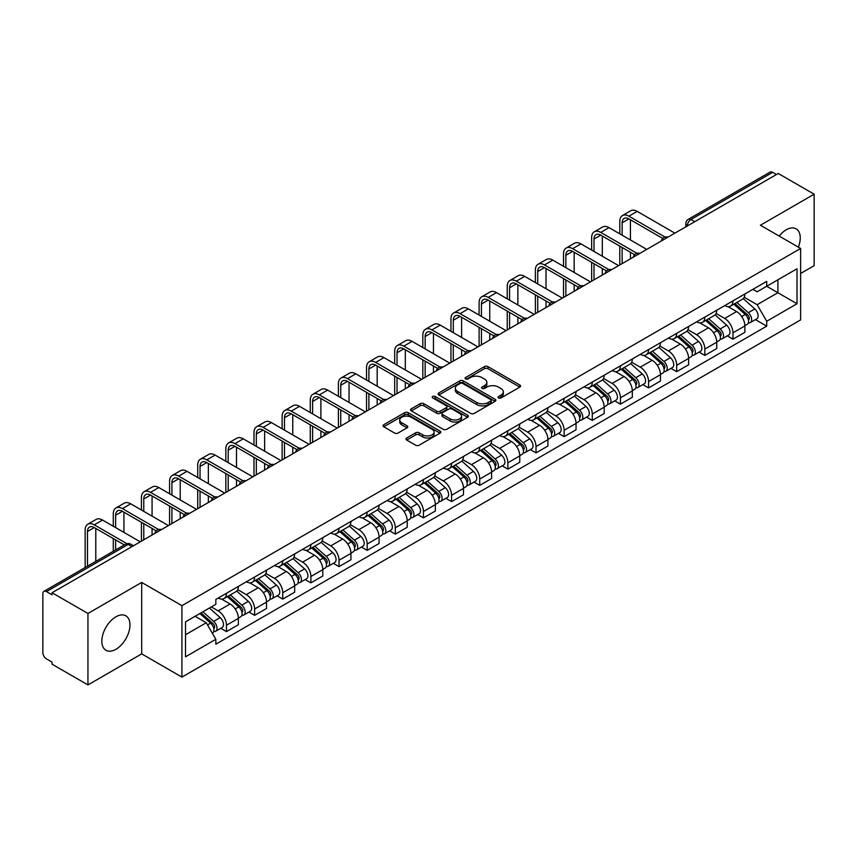 <?xml version="1.0" encoding="UTF-8"?>
<svg xmlns="http://www.w3.org/2000/svg" width="857" height="857" viewBox="0 0 857 857"><rect width="100%" height="100%" fill="white"/><g stroke="black" fill="none" stroke-linecap="round" stroke-linejoin="round"><path stroke-width="1.29" d="M498.538 397.937A1.757 1.007 0 0 0 501.013 397.937L519.824 387.075A2.507 1.446 0 0 0 520.563 386.046A2.507 1.446 0 0 0 519.824 385.029L487.954 366.625A2.507 1.446 0 0 0 484.419 366.625L465.608 377.487A1.757 1.007 0 0 0 465.094 378.205A1.757 1.007 0 0 0 465.608 378.923A1.757 1.007 0 0 0 468.083 378.923L470.514 377.519A8.013 4.628 0 0 1 481.848 377.519L484.505 379.051A8.013 4.628 0 0 1 486.851 382.318A8.013 4.628 0 0 1 484.505 385.596L482.073 387A1.757 1.007 0 0 0 481.559 387.718A1.757 1.007 0 0 0 482.073 388.425A1.757 1.007 0 0 0 484.548 388.425L486.99 387.021A8.013 4.628 0 0 1 498.313 387.021L500.97 388.553A8.013 4.628 0 0 1 503.316 391.831A8.013 4.628 0 0 1 500.97 395.098L498.538 396.502A1.757 1.007 0 0 0 498.024 397.22A1.757 1.007 0 0 0 498.538 397.937L498.538 396.502M115.899 649.306A19.893 11.484 120 0 0 128.904 631.77A19.893 11.484 120 0 0 125.85 615.819A19.893 11.484 120 0 0 115.899 616.804A19.893 11.484 120 0 0 102.904 634.341A19.893 11.484 120 0 0 105.957 650.292A19.893 11.484 120 0 0 115.899 649.306M798.37 247.159A19.893 11.484 120 0 0 796.142 228.84A19.893 11.484 120 0 0 786.19 229.826A19.893 11.484 120 0 0 779.152 236.071M406.689 437.981A2.507 1.446 0 0 0 405.961 438.998A2.507 1.446 0 0 0 406.689 440.027L415.634 445.19A2.507 1.446 0 0 0 419.169 445.19L440.07 433.128A2.507 1.446 0 0 0 440.798 432.099A2.507 1.446 0 0 0 440.07 431.082L408.2 412.678A2.507 1.446 0 0 0 404.654 412.678L383.765 424.74A2.507 1.446 0 0 0 383.025 425.768A2.507 1.446 0 0 0 383.765 426.786L394.563 433.021A2.507 1.446 0 0 0 398.109 433.021L407.043 427.857A2.507 1.446 0 0 0 407.782 426.84A2.507 1.446 0 0 0 407.043 425.811L401.687 422.726A6.695 3.867 0 0 1 399.726 419.984A6.695 3.867 0 0 1 403.861 416.416A6.695 3.867 0 0 1 411.156 417.252L432.142 429.368A6.695 3.867 0 0 1 434.103 432.099A6.695 3.867 0 0 1 429.968 435.677A6.695 3.867 0 0 1 422.672 434.831L419.169 432.817A2.507 1.446 0 0 0 415.634 432.817L406.689 437.981L406.689 440.027M181.92 605.663L141.694 582.439L87.95 613.473L52.052 592.755L778.252 173.478L814.15 194.207L760.395 225.241L800.62 248.466L181.92 605.663L181.92 677.105L800.62 319.907L800.62 248.466M470.697 413.395A2.507 1.446 0 0 0 474.242 413.395L495.132 401.333A2.507 1.446 0 0 0 495.86 400.315A2.507 1.446 0 0 0 495.132 399.287L463.262 380.894A2.507 1.446 0 0 0 459.716 380.894L438.827 392.956A2.507 1.446 0 0 0 438.088 393.974A2.507 1.446 0 0 0 438.827 394.991L470.697 413.395M433.417 398.312A1.757 1.007 0 0 1 435.195 398.559L435.195 396.48L467.601 415.184A2.507 1.446 0 0 1 468.329 416.202A2.507 1.446 0 0 1 467.601 417.23L446.701 429.293A2.507 1.446 0 0 1 443.165 429.293L411.296 410.889L411.296 408.843A2.507 1.446 0 0 0 410.557 409.871A2.507 1.446 0 0 0 411.296 410.889M411.296 408.843L420.241 403.679A2.507 1.446 0 0 1 423.776 403.679L436.706 411.146A2.507 1.446 0 0 0 440.241 411.146L446.176 407.718A2.507 1.446 0 0 0 446.904 406.7A2.507 1.446 0 0 0 446.176 405.682L432.721 397.905A1.757 1.007 0 0 1 432.207 397.198A1.757 1.007 0 0 1 433.288 396.255A1.757 1.007 0 0 1 435.195 396.48M87.95 613.473L87.95 684.914L52.052 664.196L52.052 662.107L46.46 658.883A5.099 2.946 -120 0 1 42.85 652.638L42.85 593.687A5.099 2.946 -120 0 1 43.911 591.351L125.615 544.174A5.099 2.946 60 0 1 128.164 544.431L46.46 591.609A5.099 2.946 -120 0 0 43.911 591.351M800.62 273.458L814.15 265.649L814.15 194.207M87.95 684.914L141.694 653.88L181.92 677.105M52.052 592.755L52.052 594.833L46.46 591.609M694.738 221.695L690.956 219.51A5.099 2.946 60 0 0 688.396 219.263L770.111 172.086A5.099 2.946 60 0 1 772.66 172.332L690.956 219.51A5.099 2.946 120 0 0 687.346 225.755L687.346 225.969M776.453 174.517L772.66 172.332M732.981 300.85A11.73 6.77 60 0 1 730.55 306.11L742.451 299.243A11.73 6.77 -120 0 0 744.883 293.972M716.088 313.48L724.679 318.45A11.73 6.77 60 0 1 732.981 332.816L744.883 325.939A11.73 6.77 -120 0 0 736.591 311.573L728.064 306.656M744.883 325.939L744.883 332.302L732.981 339.168L727.272 335.869M730.55 306.11A11.73 6.77 60 0 1 724.776 305.585M732.981 332.816L732.981 339.168M704.84 317.09A11.73 6.77 60 0 1 702.408 322.361L714.32 315.483A11.73 6.77 -120 0 0 716.741 310.223M699.13 352.12L704.84 355.419L716.741 348.542L716.741 342.189A11.73 6.77 -120 0 0 708.45 327.813L699.923 322.896M702.408 322.361A11.73 6.77 60 0 1 696.634 321.825M687.946 329.731L696.548 334.691A11.73 6.77 60 0 1 704.84 349.067L704.84 355.419M676.698 333.341A11.73 6.77 60 0 1 674.266 338.601L686.178 331.734A11.73 6.77 -120 0 0 688.61 326.463M670.988 368.371L676.698 371.659L688.61 364.793L688.61 358.44A11.73 6.77 -120 0 0 680.308 344.064L671.792 339.147M674.266 338.601A11.73 6.77 60 0 1 668.492 338.076M659.804 345.971L668.406 350.942A11.73 6.77 60 0 1 676.698 365.307L676.698 371.659M648.567 349.581A11.73 6.77 60 0 1 646.135 354.852L658.037 347.974A11.73 6.77 -120 0 0 660.468 342.714M642.857 384.611L648.567 387.91L660.468 381.033L660.468 374.68A11.73 6.77 -120 0 0 652.166 360.315L643.65 355.387M646.135 354.852A11.73 6.77 60 0 1 640.35 354.327M631.663 362.222L640.265 367.182A11.73 6.77 60 0 1 648.567 381.558L648.567 387.91M620.425 365.832A11.73 6.77 60 0 1 617.993 371.092L629.895 364.225A11.73 6.77 -120 0 0 632.327 358.954M614.715 400.862L620.425 404.15L632.327 397.284L632.327 390.931A11.73 6.77 -120 0 0 624.035 376.555L615.508 371.638M617.993 371.092A11.73 6.77 60 0 1 612.219 370.567M603.532 378.462L612.123 383.433A11.73 6.77 60 0 1 620.425 397.798L620.425 404.15M592.283 382.072A11.73 6.77 60 0 1 589.852 387.343L601.764 380.465A11.73 6.77 -120 0 0 604.185 375.205M586.574 417.102L592.283 420.401L604.185 413.524L604.185 407.171A11.73 6.77 -120 0 0 595.894 392.806L587.366 387.878M589.852 387.343A11.73 6.77 60 0 1 584.078 386.818M575.39 394.713L583.981 399.673A11.73 6.77 60 0 1 592.283 414.049L592.283 420.401M564.142 398.323A11.73 6.77 60 0 1 561.71 403.593L573.622 396.716A11.73 6.77 -120 0 0 576.054 391.445M558.432 433.353L564.142 436.642L576.054 429.775L576.054 423.422A11.73 6.77 -120 0 0 567.752 409.046L559.235 404.129M561.71 403.593A11.73 6.77 60 0 1 555.936 403.058M547.248 410.953L555.85 415.924A11.73 6.77 60 0 1 564.142 430.289L564.142 436.642M536.011 414.563A11.73 6.77 60 0 1 533.579 419.834L545.481 412.956A11.73 6.77 -120 0 0 547.912 407.696M530.301 449.593L536.011 452.892L547.912 446.015L547.912 439.662A11.73 6.77 -120 0 0 539.61 425.297L531.094 420.369M533.579 419.834A11.73 6.77 60 0 1 527.794 419.309M519.106 427.204L527.708 432.164A11.73 6.77 60 0 1 536.011 446.54L536.011 452.892M507.869 430.814A11.73 6.77 60 0 1 505.437 436.084L517.339 429.207A11.73 6.77 -120 0 0 519.77 423.936M502.159 465.844L507.869 469.133L519.77 462.266L519.77 455.913A11.73 6.77 -120 0 0 511.479 441.537L502.952 436.62M505.437 436.084A11.73 6.77 60 0 1 499.663 435.549M490.975 443.444L499.567 448.415A11.73 6.77 60 0 1 507.869 462.78L507.869 469.133M479.727 447.054A11.73 6.77 60 0 1 477.295 452.325L489.197 445.458A11.73 6.77 -120 0 0 491.629 440.187M474.017 482.084L479.727 485.383L491.629 478.506L491.629 472.153A11.73 6.77 -120 0 0 483.337 457.788L474.81 452.871M477.295 452.325A11.73 6.77 60 0 1 471.521 451.8M462.834 459.695L471.425 464.655A11.73 6.77 60 0 1 479.727 479.031L479.727 485.383M451.585 463.305A11.73 6.77 60 0 1 449.154 468.575L461.066 461.698A11.73 6.77 -120 0 0 463.498 456.427M445.876 498.335L451.585 501.634L463.498 494.757L463.498 488.404A11.73 6.77 -120 0 0 455.196 474.028L446.679 469.111M449.154 468.575A11.73 6.77 60 0 1 443.38 468.04M434.692 475.946L443.294 480.906A11.73 6.77 60 0 1 451.585 495.282L451.585 501.634M423.444 479.556A11.73 6.77 60 0 1 421.023 484.816L432.924 477.949A11.73 6.77 -120 0 0 435.356 472.678M417.745 514.575L423.454 517.874L435.356 510.997L435.356 504.644A11.73 6.77 -120 0 0 427.054 490.279L418.537 485.362M421.023 484.816A11.73 6.77 60 0 1 415.238 484.291M406.55 492.186L415.152 497.146A11.73 6.77 60 0 1 423.454 511.522L423.454 517.874M395.313 495.796A11.73 6.77 60 0 1 392.881 501.066L404.783 494.189A11.73 6.77 -120 0 0 407.214 488.918M389.603 530.826L395.313 534.125L407.214 527.248L407.214 520.895A11.73 6.77 -120 0 0 398.923 506.519L390.396 501.602M392.881 501.066A11.73 6.77 60 0 1 387.107 500.531M378.419 508.437L387.01 513.397A11.73 6.77 60 0 1 395.313 527.773L395.313 534.125M367.171 512.047A11.73 6.77 60 0 1 364.739 517.307L376.641 510.44A11.73 6.77 -120 0 0 379.073 505.169M361.461 547.077L367.171 550.365L379.073 543.499L379.073 537.146A11.73 6.77 -120 0 0 370.781 522.77L362.254 517.853M364.739 517.307A11.73 6.77 60 0 1 358.965 516.782M350.277 524.677L358.869 529.647A11.73 6.77 60 0 1 367.171 544.013L367.171 550.365M339.029 528.287A11.73 6.77 60 0 1 336.597 533.557L348.51 526.68A11.73 6.77 -120 0 0 350.942 521.42M333.319 563.317L339.029 566.616L350.942 559.739L350.942 553.386A11.73 6.77 -120 0 0 342.639 539.021L334.123 534.093M336.597 533.557A11.73 6.77 60 0 1 330.823 533.022M322.136 540.928L330.738 545.888A11.73 6.77 60 0 1 339.029 560.264L339.029 566.616M310.887 544.538A11.73 6.77 60 0 1 308.466 549.798L320.368 542.931A11.73 6.77 -120 0 0 322.8 537.66M305.188 579.568L310.898 582.856L322.8 575.99L322.8 569.637A11.73 6.77 -120 0 0 314.498 555.261L305.981 550.344M308.466 549.798A11.73 6.77 60 0 1 302.682 549.273M293.994 557.168L302.596 562.138A11.73 6.77 60 0 1 310.898 576.504L310.898 582.856M282.756 560.778A11.73 6.77 60 0 1 280.325 566.048L292.226 559.171A11.73 6.77 -120 0 0 294.658 553.911M277.047 595.808L282.756 599.107L294.658 592.23L294.658 585.877A11.73 6.77 -120 0 0 286.367 571.512L277.839 566.584M280.325 566.048A11.73 6.77 60 0 1 274.551 565.524M265.863 573.419L274.454 578.379A11.73 6.77 60 0 1 282.756 592.755L282.756 599.107M254.615 577.029A11.73 6.77 60 0 1 252.183 582.299L264.085 575.422A11.73 6.77 -120 0 0 266.516 570.151M248.905 612.059L254.615 615.347L266.516 608.481L266.516 602.128A11.73 6.77 -120 0 0 258.225 587.752L249.698 582.835M252.183 582.299A11.73 6.77 60 0 1 246.409 581.764M237.721 589.659L246.313 594.629A11.73 6.77 60 0 1 254.615 608.995L254.615 615.347M226.473 593.269A11.73 6.77 60 0 1 224.041 598.54L235.954 591.662A11.73 6.77 -120 0 0 238.385 586.402M220.763 628.299L226.473 631.598L238.385 624.721L238.385 618.368A11.73 6.77 -120 0 0 230.083 604.003L221.567 599.075M224.041 598.54A11.73 6.77 60 0 1 218.267 598.015M211.325 606.917L218.181 610.87A11.73 6.77 60 0 1 226.473 625.246L226.473 631.598M752.907 289.334L757.149 291.787L797.01 268.766L777.899 279.81L777.899 292.719L757.149 304.696L744.219 297.24M185.53 634.726L206.269 622.75L215.835 639.301L185.53 656.794L185.53 621.807L215.835 604.314L215.835 599.418L766.715 281.375L766.715 286.27L797.01 303.764L766.715 321.257L757.149 304.696M797.01 268.766L797.01 303.764M215.835 639.301L215.835 644.196L766.715 326.153L766.715 321.257M141.694 582.439L141.694 653.88M206.269 622.75L195.085 616.29M755.413 319.629L766.715 326.153M499.235 398.184L500.97 397.177A8.013 4.628 0 0 0 503.316 393.909L503.316 391.831M486.851 382.318L486.851 384.407A8.013 4.628 0 0 1 484.505 387.675L482.77 388.671M519.792 387.096L487.954 368.714A2.507 1.446 0 0 0 484.419 368.714L466.304 379.169M495.1 401.355L463.262 382.972A2.507 1.446 0 0 0 459.716 382.972L438.859 395.013M490.707 401.022A1.757 1.007 0 0 0 491.222 400.315A1.757 1.007 0 0 0 490.707 399.598L462.726 383.443A1.757 1.007 0 0 0 460.252 383.443L457.681 384.922A8.013 4.628 0 0 0 455.335 388.2A8.013 4.628 0 0 0 457.681 391.467L476.803 402.511A8.013 4.628 0 0 0 488.136 402.511L490.707 401.022L490.707 403.111A1.757 1.007 0 0 0 491.222 402.394L491.222 400.315M455.335 388.2L455.335 390.278A8.013 4.628 0 0 0 457.681 393.556L457.681 391.467M490.707 403.111L488.136 404.59A8.013 4.628 0 0 1 476.803 404.59L457.681 393.556M411.328 410.91L420.241 405.768L420.241 403.679M446.904 406.7L446.904 408.778A2.507 1.446 0 0 1 446.176 409.807L440.241 413.235A2.507 1.446 0 0 1 436.706 413.235L423.776 405.768A2.507 1.446 0 0 0 420.241 405.768M435.195 398.559L467.568 417.252M450.118 418.891A6.695 3.867 0 0 0 457.413 419.726A6.695 3.867 0 0 0 461.548 416.159A6.695 3.867 0 0 0 459.588 413.417L452.196 409.153A2.507 1.446 0 0 0 448.65 409.153L442.726 412.581A2.507 1.446 0 0 0 441.987 413.599A2.507 1.446 0 0 0 442.726 414.627L450.118 418.891L450.118 420.969A6.695 3.867 0 0 0 457.413 421.815A6.695 3.867 0 0 0 461.548 418.237L461.548 416.159M441.987 413.599L441.987 415.688A2.507 1.446 0 0 0 442.726 416.706L442.726 414.627M450.118 420.969L442.726 416.706M434.103 432.099L434.103 434.188A6.695 3.867 0 0 1 429.968 437.756A6.695 3.867 0 0 1 422.672 436.92L419.169 434.895A2.507 1.446 0 0 0 415.634 434.895L406.721 440.048M399.726 419.984L399.726 422.072A6.695 3.867 0 0 0 401.687 424.804L401.687 422.726M407.043 425.811L407.043 427.857L401.687 424.804M440.037 433.139L408.2 414.767A2.507 1.446 0 0 0 404.654 414.767L383.797 426.807L383.765 424.74M733.796 304.235L745.258 314.476A6.374 3.685 60 0 1 747.261 324.332L744.883 325.703M734.095 304.514L739.495 307.631M734.952 303.571L747.711 314.958A3.064 1.768 60 0 1 748.664 319.693A3.064 1.768 60 0 1 748.386 319.8M736.859 302.467L748.322 312.698A6.374 3.685 60 0 1 750.325 322.564A6.374 3.685 60 0 1 748.397 322.768M743.255 298.632L754.824 308.948A6.374 3.685 60 0 1 756.817 318.815L750.325 322.564M622.139 235.182L622.139 222.788A9.566 5.528 60 0 1 624.121 218.417A9.566 5.528 60 0 1 628.899 218.889L662.772 238.439M674.898 233.158L637.201 211.39A12.887 7.434 -120 0 0 630.752 210.747L622.461 215.535A12.887 7.434 -120 0 0 619.793 221.438L619.793 233.832M665.096 237.078L628.899 216.178A12.887 7.434 -120 0 0 622.461 215.535M619.793 246.12L619.793 264.974M622.139 263.613L622.139 247.469M630.431 258.825L630.431 252.269M630.431 239.971L630.431 219.767M705.654 320.486L717.116 330.716A6.374 3.685 60 0 1 719.119 340.583L716.741 341.954M705.954 320.754L711.353 323.871M706.811 319.822L719.569 331.198A3.064 1.768 60 0 1 720.533 335.933A3.064 1.768 60 0 1 720.255 336.051M708.718 318.718L720.191 328.949A6.374 3.685 60 0 1 722.194 338.804A6.374 3.685 60 0 1 720.266 339.018M715.113 314.873L726.682 325.199A6.374 3.685 60 0 1 728.686 335.055L722.194 338.804M677.512 336.737L688.985 346.967A6.374 3.685 60 0 1 690.988 356.823L688.599 358.194M677.823 337.005L683.211 340.122M678.669 336.062L691.428 347.449A3.064 1.768 60 0 1 692.392 352.184A3.064 1.768 60 0 1 692.113 352.291M680.587 334.958L692.049 345.189A6.374 3.685 60 0 1 694.052 355.055A6.374 3.685 60 0 1 692.124 355.259M686.971 331.123L698.541 341.44A6.374 3.685 60 0 1 700.544 351.306L694.052 355.055M593.997 251.433L593.997 239.039A9.566 5.528 60 0 1 595.979 234.657A9.566 5.528 60 0 1 600.757 235.129L634.63 254.69M646.756 249.398L609.059 227.63A12.887 7.434 -120 0 0 602.621 226.998L594.319 231.786A12.887 7.434 -120 0 0 591.651 237.689L591.651 250.073M636.965 253.318L600.757 232.429A12.887 7.434 -120 0 0 594.319 231.786M591.651 262.371L591.651 281.214M593.997 279.864L593.997 263.72M602.3 275.076L602.3 268.509M602.3 256.222L602.3 236.018M565.856 267.673L565.856 255.279A9.566 5.528 60 0 1 567.837 250.908A9.566 5.528 60 0 1 572.626 251.38L606.488 270.93M618.615 265.649L580.917 243.881A12.887 7.434 -120 0 0 574.479 243.238L566.177 248.037A12.887 7.434 -120 0 0 563.51 253.929L563.51 266.323M608.824 269.569L572.626 248.669A12.887 7.434 -120 0 0 566.177 248.037M563.51 278.611L563.51 297.465M565.856 296.104L565.856 279.96M574.158 291.316L574.158 284.76M574.158 272.462L574.158 252.269M649.381 352.977L660.843 363.207A6.374 3.685 60 0 1 662.847 373.074L660.468 374.445M649.681 353.245L655.08 356.362M650.527 352.313L663.297 363.7A3.064 1.768 60 0 1 664.25 368.424A3.064 1.768 60 0 1 663.971 368.542M652.445 351.209L663.907 361.44A6.374 3.685 60 0 1 665.91 371.295A6.374 3.685 60 0 1 663.982 371.51M658.84 347.374L670.399 357.69A6.374 3.685 60 0 1 672.402 367.557L665.91 371.295M621.239 369.228L632.702 379.458A6.374 3.685 60 0 1 634.705 389.314L632.327 390.696M621.539 369.496L626.938 372.613M622.396 368.553L635.155 379.94A3.064 1.768 60 0 1 636.108 384.675A3.064 1.768 60 0 1 635.83 384.782M624.303 367.449L635.765 377.68A6.374 3.685 60 0 1 637.769 387.546A6.374 3.685 60 0 1 635.84 387.75M630.698 363.614L642.268 373.941A6.374 3.685 60 0 1 644.26 383.797L637.769 387.546M593.098 385.468L604.56 395.698A6.374 3.685 60 0 1 606.563 405.565L604.185 406.936M593.398 385.736L598.797 388.853M594.255 384.804L607.013 396.191A3.064 1.768 60 0 1 607.977 400.915A3.064 1.768 60 0 1 607.699 401.033M596.161 383.7L607.634 393.931A6.374 3.685 60 0 1 609.638 403.797A6.374 3.685 60 0 1 607.709 404.001M602.557 379.865L614.126 390.181A6.374 3.685 60 0 1 616.129 400.048L609.638 403.797M537.725 283.924L537.725 271.53A9.566 5.528 60 0 1 539.696 267.148A9.566 5.528 60 0 1 544.484 267.62L578.357 287.181M590.484 281.889L552.776 260.121A12.887 7.434 -120 0 0 546.337 259.489L538.046 264.277A12.887 7.434 -120 0 0 535.379 270.18L535.379 282.564M580.682 285.82L544.484 264.92A12.887 7.434 -120 0 0 538.046 264.277M535.379 294.862L535.379 313.705M537.725 312.355L537.725 296.211M546.016 307.567L546.016 301M546.016 288.713L546.016 268.509M509.583 300.164L509.583 287.781A9.566 5.528 60 0 1 511.565 283.399A9.566 5.528 60 0 1 516.342 283.871L550.215 303.421M562.342 298.14L524.645 276.372A12.887 7.434 -120 0 0 518.196 275.729L509.904 280.528A12.887 7.434 -120 0 0 507.237 286.42L507.237 298.814M552.54 302.06L516.342 281.16A12.887 7.434 -120 0 0 509.904 280.528M507.237 311.102L507.237 329.956M509.583 328.595L509.583 312.462M517.874 323.807L517.874 317.251M517.874 304.963L517.874 284.76M481.441 316.415L481.441 304.021A9.566 5.528 60 0 1 483.423 299.639A9.566 5.528 60 0 1 488.201 300.121L522.074 319.672M534.2 314.38L496.503 292.623A12.887 7.434 -120 0 0 490.065 291.98L481.763 296.768A12.887 7.434 -120 0 0 479.095 302.671L479.095 315.065M524.398 318.311L488.201 297.411A12.887 7.434 -120 0 0 481.763 296.768M479.095 327.353L479.095 346.196M481.441 344.846L481.441 328.702M489.743 340.058L489.743 333.491M489.743 321.204L489.743 301M564.956 401.719L576.429 411.949A6.374 3.685 60 0 1 578.432 421.805L576.043 423.187M565.266 401.987L570.655 405.104M566.113 401.044L578.871 412.431A3.064 1.768 60 0 1 579.835 417.166A3.064 1.768 60 0 1 579.557 417.273M568.03 399.94L579.493 410.182A6.374 3.685 60 0 1 581.496 420.037A6.374 3.685 60 0 1 579.568 420.241M574.415 396.105L585.984 406.432A6.374 3.685 60 0 1 587.988 416.288L581.496 420.037M453.299 332.655L453.299 320.272A9.566 5.528 60 0 1 455.281 315.89A9.566 5.528 60 0 1 460.07 316.362L493.932 335.912M506.058 330.631L468.361 308.863A12.887 7.434 -120 0 0 461.923 308.231L453.621 313.019A12.887 7.434 -120 0 0 450.953 318.911L450.953 331.305M496.267 334.551L460.07 313.651A12.887 7.434 -120 0 0 453.621 313.019M450.953 343.593L450.953 362.447M453.299 361.086L453.299 344.953M461.602 356.298L461.602 349.742M461.602 337.454L461.602 317.251M536.825 417.959L548.287 428.189A6.374 3.685 60 0 1 550.29 438.056L547.912 439.427M537.125 418.237L542.524 421.344M537.971 417.295L550.74 428.682A3.064 1.768 60 0 1 551.694 433.417A3.064 1.768 60 0 1 551.415 433.524M539.889 416.191L551.351 426.422A6.374 3.685 60 0 1 553.354 436.288A6.374 3.685 60 0 1 551.426 436.492M546.284 412.356L557.843 422.672A6.374 3.685 60 0 1 559.846 432.539L553.354 436.288M425.158 348.906L425.158 336.512A9.566 5.528 60 0 1 427.14 332.13A9.566 5.528 60 0 1 431.928 332.612L465.801 352.163M477.927 346.871L440.219 325.114A12.887 7.434 -120 0 0 433.781 324.471L425.49 329.259A12.887 7.434 -120 0 0 422.822 335.162L422.822 347.556M468.126 350.802L431.928 329.902A12.887 7.434 -120 0 0 425.49 329.259M422.822 359.844L422.822 378.687M425.158 377.337L425.158 361.193M433.46 372.549L433.46 365.982M433.46 353.695L433.46 333.491M508.683 434.21L520.145 444.44A6.374 3.685 60 0 1 522.149 454.296L519.77 455.678M508.983 434.478L514.382 437.595M509.84 433.535L522.599 444.922A3.064 1.768 60 0 1 523.552 449.657A3.064 1.768 60 0 1 523.273 449.764M511.747 432.442L523.209 442.673A6.374 3.685 60 0 1 525.212 452.528A6.374 3.685 60 0 1 523.284 452.732M518.142 428.596L529.712 438.923A6.374 3.685 60 0 1 531.704 448.779L525.212 452.528M397.027 365.157L397.027 352.763A9.566 5.528 60 0 1 399.008 348.381A9.566 5.528 60 0 1 403.786 348.853L437.659 368.414M449.786 363.122L412.088 341.354A12.887 7.434 -120 0 0 405.64 340.722L397.348 345.51A12.887 7.434 -120 0 0 394.681 351.402L394.681 363.797M439.984 367.042L403.786 346.142A12.887 7.434 -120 0 0 397.348 345.51M394.681 376.084L394.681 394.938M397.027 393.577L397.027 377.444M405.318 388.789L405.318 382.233M405.318 369.945L405.318 349.742M480.541 450.45L492.004 460.68A6.374 3.685 60 0 1 494.007 470.547L491.629 471.918M480.841 450.728L486.24 453.846M481.698 449.786L494.457 461.173A3.064 1.768 60 0 1 495.421 465.908A3.064 1.768 60 0 1 495.142 466.015M483.605 448.682L495.078 458.913A6.374 3.685 60 0 1 497.071 468.779A6.374 3.685 60 0 1 495.153 468.983M490 444.847L501.57 455.163A6.374 3.685 60 0 1 503.573 465.03L497.071 468.779M368.885 381.397L368.885 369.003A9.566 5.528 60 0 1 370.867 364.621A9.566 5.528 60 0 1 375.645 365.103L409.517 384.654M421.644 379.372L383.947 357.605A12.887 7.434 -120 0 0 377.508 356.962L369.206 361.75A12.887 7.434 -120 0 0 366.539 367.653L366.539 380.047M411.842 383.293L375.645 362.393A12.887 7.434 -120 0 0 369.206 361.75M366.539 392.335L366.539 411.178M368.885 409.828L368.885 393.684M377.187 405.04L377.187 398.473M377.187 386.186L377.187 365.982M452.4 466.701L463.873 476.931A6.374 3.685 60 0 1 465.865 486.797L463.487 488.169M452.71 466.969L458.099 470.086M453.557 466.037L466.315 477.413A3.064 1.768 60 0 1 467.279 482.148A3.064 1.768 60 0 1 467.001 482.266M455.463 464.933L466.936 475.164A6.374 3.685 60 0 1 468.94 485.019A6.374 3.685 60 0 1 467.011 485.223M461.859 461.087L473.428 471.414A6.374 3.685 60 0 1 475.431 481.27L468.94 485.019M340.743 397.648L340.743 385.254A9.566 5.528 60 0 1 342.725 380.872A9.566 5.528 60 0 1 347.513 381.344L381.376 400.905M393.502 395.613L355.805 373.845A12.887 7.434 -120 0 0 349.367 373.213L341.065 378.001A12.887 7.434 -120 0 0 338.397 383.893L338.397 396.288M383.711 399.533L347.513 378.633A12.887 7.434 -120 0 0 341.065 378.001M338.397 408.575L338.397 427.429M340.743 426.079L340.743 409.935M349.045 421.28L349.045 414.724M349.045 402.436L349.045 382.233M424.258 482.941L435.731 493.182A6.374 3.685 60 0 1 437.734 503.038L435.356 504.409M424.569 483.219L429.968 486.337M425.415 482.277L438.184 493.664A3.064 1.768 60 0 1 439.138 498.399A3.064 1.768 60 0 1 438.859 498.506M427.332 481.173L438.795 491.404A6.374 3.685 60 0 1 440.798 501.27A6.374 3.685 60 0 1 438.87 501.474M433.728 477.338L445.286 487.654A6.374 3.685 60 0 1 447.29 497.521L440.798 501.27M312.601 413.888L312.601 401.494A9.566 5.528 60 0 1 314.583 397.123A9.566 5.528 60 0 1 319.372 397.594L353.245 417.145M365.371 411.863L327.663 390.096A12.887 7.434 -120 0 0 321.225 389.453L312.934 394.241A12.887 7.434 -120 0 0 310.266 400.144L310.266 412.538M355.569 415.784L319.372 394.884A12.887 7.434 -120 0 0 312.934 394.241M310.266 424.826L310.266 443.669M312.601 442.319L312.601 426.175M320.904 437.531L320.904 430.964M320.904 418.677L320.904 398.473M396.127 499.192L407.589 509.422A6.374 3.685 60 0 1 409.592 519.288L407.214 520.66M396.427 499.46L401.826 502.577M397.284 498.528L410.042 509.904A3.064 1.768 60 0 1 410.996 514.639A3.064 1.768 60 0 1 410.717 514.757M399.191 497.424L410.653 507.655A6.374 3.685 60 0 1 412.656 517.51A6.374 3.685 60 0 1 410.728 517.724M405.586 493.578L417.155 503.905A6.374 3.685 60 0 1 419.148 513.761L412.656 517.51M284.47 430.139L284.47 417.745A9.566 5.528 60 0 1 286.452 413.363A9.566 5.528 60 0 1 291.23 413.835L325.103 433.396M337.23 428.104L299.532 406.336A12.887 7.434 -120 0 0 293.083 405.704L284.792 410.492A12.887 7.434 -120 0 0 282.124 416.395L282.124 428.779M327.428 432.024L291.23 411.135A12.887 7.434 -120 0 0 284.792 410.492M282.124 441.066L282.124 459.92M284.47 458.57L284.47 442.426M292.762 453.771L292.762 447.215M292.762 434.928L292.762 414.724M367.985 515.443L379.447 525.673A6.374 3.685 60 0 1 381.451 535.529L379.073 536.9M368.285 515.71L373.684 518.828M369.142 514.768L381.901 526.155A3.064 1.768 60 0 1 382.865 530.89A3.064 1.768 60 0 1 382.586 530.997M371.049 513.664L382.522 523.895A6.374 3.685 60 0 1 384.514 533.761A6.374 3.685 60 0 1 382.597 533.965M377.444 509.829L389.014 520.145A6.374 3.685 60 0 1 391.017 530.012L384.514 533.761M256.329 446.379L256.329 433.985A9.566 5.528 60 0 1 258.311 429.614A9.566 5.528 60 0 1 263.088 430.085L296.961 449.636M309.088 444.355L271.39 422.587A12.887 7.434 -120 0 0 264.952 421.944L256.65 426.743A12.887 7.434 -120 0 0 253.983 432.635L253.983 445.029M299.286 448.275L263.088 427.375A12.887 7.434 -120 0 0 256.65 426.743M253.983 457.317L253.983 476.171M256.329 474.81L256.329 458.666M264.631 470.022L264.631 463.466M264.631 451.168L264.631 430.964M339.843 531.683L351.316 541.913A6.374 3.685 60 0 1 353.309 551.779L350.931 553.151M340.154 531.951L345.542 535.068M341 531.019L353.759 542.406A3.064 1.768 60 0 1 354.723 547.13A3.064 1.768 60 0 1 354.444 547.248M342.907 529.915L354.38 540.146A6.374 3.685 60 0 1 356.383 550.001A6.374 3.685 60 0 1 354.455 550.215M349.302 526.069L360.872 536.396A6.374 3.685 60 0 1 362.875 546.252L356.383 550.001M228.187 462.63L228.187 450.236A9.566 5.528 60 0 1 230.169 445.854A9.566 5.528 60 0 1 234.957 446.326L268.819 465.887M280.946 460.595L243.249 438.827A12.887 7.434 -120 0 0 236.811 438.195L228.508 442.983A12.887 7.434 -120 0 0 225.841 448.886L225.841 461.27M271.155 464.526L234.957 443.626A12.887 7.434 -120 0 0 228.508 442.983M225.841 473.567L225.841 492.411M228.187 491.061L228.187 474.917M236.489 486.273L236.489 479.706M236.489 467.419L236.489 447.215M311.702 547.934L323.175 558.164A6.374 3.685 60 0 1 325.178 568.02L322.8 569.402M312.012 548.201L317.411 551.319M312.859 547.259L325.617 558.646A3.064 1.768 60 0 1 326.581 563.381A3.064 1.768 60 0 1 326.303 563.488M314.776 546.155L326.238 556.386A6.374 3.685 60 0 1 328.242 566.252A6.374 3.685 60 0 1 326.313 566.456M321.171 542.32L332.73 552.636A6.374 3.685 60 0 1 334.733 562.503L328.242 566.252M200.045 478.87L200.045 466.487A9.566 5.528 60 0 1 202.027 462.105A9.566 5.528 60 0 1 206.816 462.576L240.688 482.127M252.815 476.846L215.107 455.078A12.887 7.434 -120 0 0 208.669 454.435L200.377 459.234A12.887 7.434 -120 0 0 197.71 465.126L197.71 477.52M243.013 480.766L206.816 459.866A12.887 7.434 -120 0 0 200.377 459.234M197.71 489.808L197.71 508.662M200.045 507.301L200.045 491.157M208.347 502.513L208.347 495.957M208.347 483.669L208.347 463.466M283.571 564.174L295.033 574.404A6.374 3.685 60 0 1 297.036 584.27L294.658 585.642M283.871 564.442L289.27 567.559M284.728 563.51L297.486 574.897A3.064 1.768 60 0 1 298.44 579.621A3.064 1.768 60 0 1 298.161 579.739M286.634 562.406L298.097 572.637A6.374 3.685 60 0 1 300.1 582.503A6.374 3.685 60 0 1 298.172 582.706M293.03 558.571L304.599 568.887A6.374 3.685 60 0 1 306.592 578.754L300.1 582.503M171.914 495.121L171.914 482.727A9.566 5.528 60 0 1 173.896 478.345A9.566 5.528 60 0 1 178.674 478.817L212.547 498.378M224.673 493.086L186.976 471.329A12.887 7.434 -120 0 0 180.527 470.686L172.236 475.474A12.887 7.434 -120 0 0 169.568 481.377L169.568 493.771M214.871 497.017L178.674 476.117A12.887 7.434 -120 0 0 172.236 475.474M169.568 506.058L169.568 524.902M171.914 523.552L171.914 507.408M180.206 518.764L180.206 512.197M180.206 499.91L180.206 479.706M255.429 580.425L266.891 590.655A6.374 3.685 60 0 1 268.894 600.511L266.516 601.893M255.729 580.692L261.128 583.81M256.586 579.75L269.344 591.137A3.064 1.768 60 0 1 270.309 595.872A3.064 1.768 60 0 1 270.03 595.979M258.493 578.646L269.966 588.888A6.374 3.685 60 0 1 271.958 598.743A6.374 3.685 60 0 1 270.041 598.947M264.888 574.811L276.457 585.138A6.374 3.685 60 0 1 278.461 594.994L271.958 598.743M143.772 511.361L143.772 498.978A9.566 5.528 60 0 1 145.754 494.596A9.566 5.528 60 0 1 150.532 495.067L184.405 514.618M196.532 509.337L158.834 487.569A12.887 7.434 -120 0 0 152.396 486.937L144.094 491.725A12.887 7.434 -120 0 0 141.426 497.617L141.426 510.011M186.73 513.257L150.532 492.357A12.887 7.434 -120 0 0 144.094 491.725M141.426 522.299L141.426 541.153M143.772 539.792L143.772 523.659M152.075 535.004L152.075 528.448M152.075 516.16L152.075 495.957M227.287 596.665L238.76 606.895A6.374 3.685 60 0 1 240.753 616.761L238.375 618.133M227.598 596.943L232.986 600.05M228.444 596.001L241.203 607.388A3.064 1.768 60 0 1 242.167 612.123A3.064 1.768 60 0 1 241.888 612.23M230.351 594.897L241.824 605.128A6.374 3.685 60 0 1 243.827 614.994A6.374 3.685 60 0 1 241.899 615.197M236.746 591.062L248.316 601.378A6.374 3.685 60 0 1 250.319 611.245L243.827 614.994M115.631 527.612L115.631 515.218A9.566 5.528 60 0 1 117.613 510.836A9.566 5.528 60 0 1 122.401 511.318L156.263 530.869M168.39 525.577L130.692 503.82A12.887 7.434 -120 0 0 124.254 503.177L115.952 507.965A12.887 7.434 -120 0 0 113.285 513.868L113.285 526.262M158.599 529.508L122.401 508.608A12.887 7.434 -120 0 0 115.952 507.965M113.285 538.55L113.285 551.297M115.631 549.948L115.631 539.899M123.933 532.401L123.933 512.197M199.852 613.537L210.618 623.146A6.374 3.685 60 0 1 212.622 633.002L212.3 633.184M199.96 613.473L204.855 616.301M201.009 612.873L213.061 623.628A3.064 1.768 60 0 1 214.025 628.363A3.064 1.768 60 0 1 213.747 628.47M202.916 611.769L213.682 621.379A6.374 3.685 60 0 1 215.685 631.234A6.374 3.685 60 0 1 213.757 631.438M209.408 608.02L220.174 617.629A6.374 3.685 60 0 1 222.177 627.485L215.685 631.234M87.489 566.188L87.489 531.469A9.566 5.528 60 0 1 89.471 527.087A9.566 5.528 60 0 1 94.259 527.558L124.329 544.923M140.259 541.828L102.551 520.06A12.887 7.434 -120 0 0 96.113 519.428L87.821 524.216A12.887 7.434 -120 0 0 85.154 530.108L85.154 567.538M126.847 543.67L94.259 524.848A12.887 7.434 -120 0 0 87.821 524.216M95.791 561.399L95.791 528.448M687.528 225.862L687.346 225.755A5.099 2.946 0 0 1 685.846 223.677L685.846 226.826M254.615 608.995L266.516 602.128M282.756 592.755L294.658 585.877M310.898 576.504L322.8 569.637M339.029 560.264L350.942 553.386M367.171 544.013L379.073 537.146M395.313 527.773L407.214 520.895M423.454 511.522L435.356 504.644M451.585 495.282L463.498 488.404M479.727 479.031L491.629 472.153M507.869 462.78L519.77 455.913M536.011 446.54L547.912 439.662M564.142 430.289L576.054 423.422M592.283 414.049L604.185 407.171M620.425 397.798L632.327 390.931M648.567 381.558L660.468 374.68M676.698 365.307L688.61 358.44M704.84 349.067L716.741 342.189M226.473 625.246L238.385 618.368M218.181 610.87L230.083 604.003M246.313 594.629L258.225 587.752M274.454 578.379L286.367 571.512M302.596 562.138L314.498 555.261M330.738 545.888L342.639 539.021M358.869 529.647L370.781 522.77M387.01 513.397L398.923 506.519M415.152 497.146L427.054 490.279M443.294 480.906L455.196 474.028M471.425 464.655L483.337 457.788M499.567 448.415L511.479 441.537M527.708 432.164L539.61 425.297M555.85 415.924L567.752 409.046M583.981 399.673L595.894 392.806M612.123 383.433L624.035 376.555M640.265 367.182L652.166 360.315M668.406 350.942L680.308 344.064M696.548 334.691L708.45 327.813M724.679 318.45L736.591 311.573M667.549 237.4A5.099 2.946 120 0 0 665.289 238.696M639.408 253.64A5.099 2.946 120 0 0 637.158 254.947M611.266 269.891A5.099 2.946 120 0 0 609.016 271.187M583.124 286.131A5.099 2.946 120 0 0 580.875 287.438M554.993 302.382A5.099 2.946 120 0 0 552.733 303.678M526.851 318.633A5.099 2.946 120 0 0 524.602 319.929M498.71 334.873A5.099 2.946 120 0 0 496.46 336.169M470.568 351.124A5.099 2.946 120 0 0 468.318 352.42M442.437 367.364A5.099 2.946 120 0 0 440.177 368.671M414.295 383.615A5.099 2.946 120 0 0 412.046 384.911M386.153 399.855A5.099 2.946 120 0 0 383.904 401.162M358.012 416.106A5.099 2.946 120 0 0 355.762 417.402M329.881 432.346A5.099 2.946 120 0 0 327.62 433.653M301.739 448.597A5.099 2.946 120 0 0 299.489 449.893M273.597 464.837A5.099 2.946 120 0 0 271.348 466.144M245.456 481.088A5.099 2.946 120 0 0 243.206 482.384M217.324 497.339A5.099 2.946 120 0 0 215.064 498.635M189.183 513.579A5.099 2.946 120 0 0 186.933 514.875M161.041 529.83A5.099 2.946 120 0 0 158.791 531.126M131.957 546.616L128.164 544.431A5.099 2.946 120 0 1 130.725 544.174A5.099 5.099 0 0 0 125.615 544.174M500.97 397.177L500.97 395.098M482.073 388.425L482.073 387M484.505 387.675L484.505 385.596M465.608 378.923L465.608 377.487M484.419 368.714L484.419 366.625M487.954 368.714L487.954 366.625M519.824 387.075L519.824 385.029M438.827 394.991L438.827 392.956M459.716 382.972L459.716 380.894M463.262 382.972L463.262 380.894M495.132 401.333L495.132 399.287M476.803 404.59L476.803 402.511M488.136 404.59L488.136 402.511M423.776 405.768L423.776 403.679M436.706 413.235L436.706 411.146M440.241 413.235L440.241 411.146M446.176 409.807L446.176 407.718M467.601 417.23L467.601 415.184M415.634 434.895L415.634 432.817M419.169 434.895L419.169 432.817M422.672 436.92L422.672 434.831M404.654 414.767L404.654 412.678M408.2 414.767L408.2 412.678M440.07 433.128L440.07 431.082M745.258 314.476L741.68 316.533M749.307 318.29L748.15 318.954M754.824 308.948L748.322 312.698M628.899 216.178L637.201 211.39M622.139 222.788L628.899 218.889M717.116 330.716L713.549 332.784M721.166 334.541L720.019 335.194M726.682 325.199L720.191 328.949M688.985 346.967L685.407 349.024M693.024 350.781L691.878 351.445M698.541 341.44L692.049 345.189M600.757 232.429L609.059 227.63M593.997 239.039L600.757 235.129M572.626 248.669L580.917 243.881M565.856 255.279L572.626 251.38M660.843 363.207L657.265 365.275M664.882 367.032L663.736 367.696M670.399 357.69L663.907 361.44M632.702 379.458L629.124 381.515M636.751 383.272L635.594 383.936M642.268 373.941L635.765 377.68M604.56 395.698L600.993 397.766M608.609 399.523L607.463 400.187M614.126 390.181L607.634 393.931M544.484 264.92L552.776 260.121M537.725 271.53L544.484 267.62M516.342 281.16L524.645 276.372M509.583 287.781L516.342 283.871M488.201 297.411L496.503 292.623M481.441 304.021L488.201 300.121M576.429 411.949L572.851 414.017M580.468 415.763L579.321 416.427M585.984 406.432L579.493 410.182M460.07 313.651L468.361 308.863M453.299 320.272L460.07 316.362M548.287 428.189L544.709 430.257M552.326 432.014L551.18 432.678M557.843 422.672L551.351 426.422M431.928 329.902L440.219 325.114M425.158 336.512L431.928 332.612M520.145 444.44L516.567 446.508M524.195 448.254L523.038 448.918M529.712 438.923L523.209 442.673M403.786 346.142L412.088 341.354M397.027 352.763L403.786 348.853M492.004 460.68L488.436 462.748M496.053 464.505L494.907 465.169M501.57 455.163L495.078 458.913M375.645 362.393L383.947 357.605M368.885 369.003L375.645 365.103M463.873 476.931L460.295 478.999M467.911 480.745L466.765 481.409M473.428 471.414L466.936 475.164M347.513 378.633L355.805 373.845M340.743 385.254L347.513 381.344M435.731 493.182L432.153 495.239M439.77 496.996L438.623 497.66M445.286 487.654L438.795 491.404M319.372 394.884L327.663 390.096M312.601 401.494L319.372 397.594M407.589 509.422L404.011 511.49M411.639 513.236L410.482 513.9M417.155 503.905L410.653 507.655M291.23 411.135L299.532 406.336M284.47 417.745L291.23 413.835M379.447 525.673L375.88 527.73M383.497 529.487L382.351 530.151M389.014 520.145L382.522 523.895M263.088 427.375L271.39 422.587M256.329 433.985L263.088 430.085M351.316 541.913L347.738 543.981M355.355 545.738L354.209 546.402M360.872 536.396L354.38 540.146M234.957 443.626L243.249 438.827M228.187 450.236L234.957 446.326M323.175 558.164L319.597 560.221M327.213 561.978L326.067 562.642M332.73 552.636L326.238 556.386M206.816 459.866L215.107 455.078M200.045 466.487L206.816 462.576M295.033 574.404L291.455 576.472M299.082 578.229L297.925 578.893M304.599 568.887L298.097 572.637M178.674 476.117L186.976 471.329M171.914 482.727L178.674 478.817M266.891 590.655L263.324 592.712M270.941 594.469L269.794 595.133M276.457 585.138L269.966 588.888M150.532 492.357L158.834 487.569M143.772 498.978L150.532 495.067M238.76 606.895L235.182 608.963M242.799 610.72L241.653 611.384M248.316 601.378L241.824 605.128M122.401 508.608L130.692 503.82M115.631 515.218L122.401 511.318M210.618 623.146L207.533 624.924M214.657 626.96L213.511 627.624M220.174 617.629L213.682 621.379M94.259 524.848L102.551 520.06M87.489 531.469L94.259 527.558M667.978 237.143A5.099 5.099 0 0 0 661.433 240.924M639.836 253.393A5.099 5.099 0 0 0 633.291 257.175M611.705 269.644A5.099 5.099 0 0 0 605.16 273.415M583.563 285.884A5.099 5.099 0 0 0 577.018 289.666M555.422 302.135A5.099 5.099 0 0 0 548.876 305.906M527.28 318.375A5.099 5.099 0 0 0 520.735 322.157M499.149 334.626A5.099 5.099 0 0 0 492.604 338.408M471.007 350.867A5.099 5.099 0 0 0 464.462 354.648M442.865 367.117A5.099 5.099 0 0 0 436.32 370.899M414.724 383.358A5.099 5.099 0 0 0 408.178 387.139M386.593 399.608A5.099 5.099 0 0 0 380.047 403.39M358.451 415.849A5.099 5.099 0 0 0 351.906 419.63M330.309 432.099A5.099 5.099 0 0 0 323.764 435.881M302.167 448.35A5.099 5.099 0 0 0 295.622 452.121M274.036 464.59A5.099 5.099 0 0 0 267.48 468.372M245.895 480.841A5.099 5.099 0 0 0 239.349 484.612M217.753 497.081A5.099 5.099 0 0 0 211.208 500.863M189.611 513.332A5.099 5.099 0 0 0 183.066 517.114M161.48 529.572A5.099 5.099 0 0 0 154.924 533.354M133.456 545.759L130.725 544.174M688.396 219.263A5.099 5.099 0 0 0 685.846 223.677"/></g></svg>
